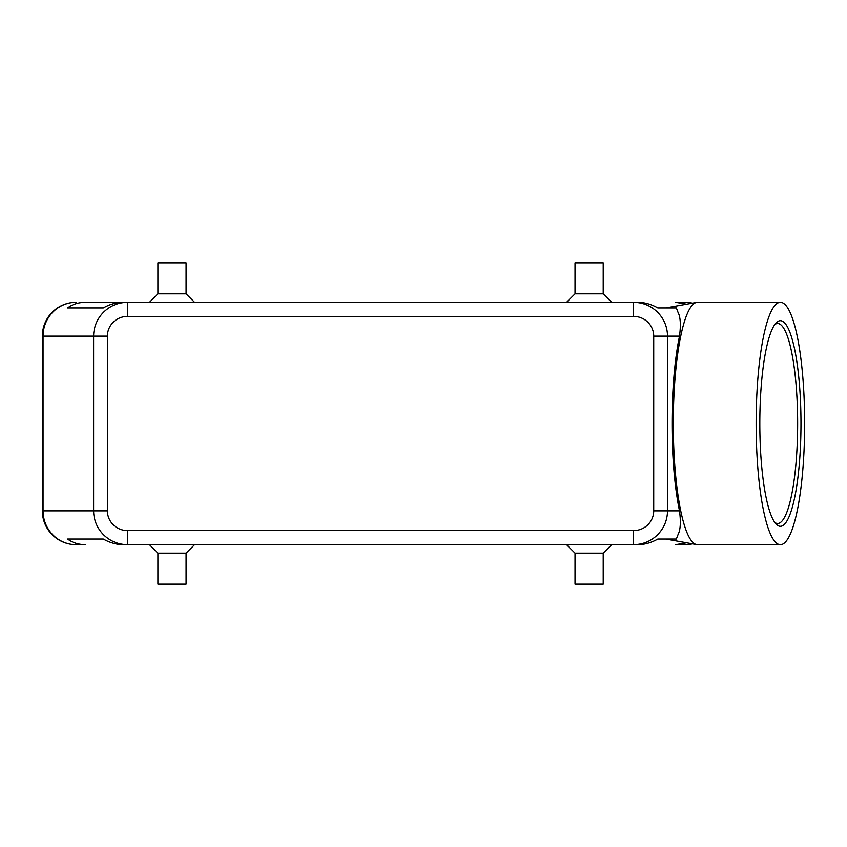 <?xml version="1.0" encoding="UTF-8"?>
<svg xmlns="http://www.w3.org/2000/svg" width="847" height="847" viewBox="0 0 847 847"><rect width="100%" height="100%" fill="white"/><g stroke="black" fill="none" stroke-linecap="round" stroke-linejoin="round"><path stroke-width="1.27" d="M76.166 302.305A33.816 33.816 0 0 0 42.35 336.132L43.038 336.132L43.038 510.868A33.816 33.139 90 0 0 52.736 534.785A33.816 33.139 90 0 0 76.166 544.695L85.505 544.695C78.591 544.642 72.62 542.758 67.58 539.052L103.281 539.052C109.835 542.758 116.579 544.642 123.514 544.695L127.537 544.695L127.537 530.603A20.137 19.725 180 0 1 107.4 510.868L93.594 510.868C93.752 520.143 97.066 528.115 103.535 534.785C110.226 541.244 118.231 544.536 127.537 544.695L633.577 544.695C642.884 544.536 650.888 541.244 657.579 534.785C664.048 528.115 667.362 520.143 667.521 510.868L653.715 510.868A20.137 19.725 0 0 1 633.577 530.603L633.577 544.695L637.6 544.695C644.535 544.642 651.279 542.758 657.833 539.052L676.361 539.052L677.981 534.785C680.48 530.063 680.988 522.091 679.506 510.868A120.952 24.214 -90 0 1 672.031 423.5A120.952 24.214 -90 0 1 679.506 336.132C680.988 324.909 680.48 316.937 677.981 312.215L676.361 307.948L657.833 307.948C651.279 304.242 644.535 302.358 637.6 302.305L633.577 302.305L633.577 316.397A20.137 19.725 0 0 1 653.715 336.132L667.521 336.132C667.362 326.857 664.048 318.885 657.579 312.215C650.888 305.756 642.884 302.464 633.577 302.305L127.537 302.305C118.231 302.464 110.226 305.756 103.535 312.215C97.066 318.885 93.752 326.857 93.594 336.132L93.594 510.868L42.35 510.868L42.35 336.132A33.816 33.816 0 0 1 76.166 302.305A33.816 33.139 90 0 0 52.736 312.215A33.816 33.139 90 0 0 43.038 336.132L107.4 336.132A20.137 19.725 180 0 1 127.537 316.397L127.537 302.305L123.514 302.305C116.579 302.358 109.835 304.242 103.281 307.948L67.58 307.948C72.62 304.242 78.591 302.358 85.505 302.305L127.537 302.305L85.505 302.305M692.359 303.162A33.816 33.139 -90 0 0 684.937 302.305L675.61 302.305L686.61 304.2M186.086 553.144L186.086 584.144L157.902 584.144L157.902 553.144L186.086 553.144L194.545 544.695M603.212 553.144L575.028 553.144L575.028 584.144L603.212 584.144L603.212 553.144L611.661 544.695M157.902 293.856L186.086 293.856L186.086 262.856L157.902 262.856L157.902 293.856L149.453 302.305M575.028 293.856L575.028 262.856L603.212 262.856L603.212 293.856L575.028 293.856L566.569 302.305M686.61 542.8L675.61 544.695L684.937 544.695A33.816 33.139 -90 0 0 692.359 543.838M804.65 423.5A121.195 24.256 -90 0 1 780.394 544.695A121.195 24.256 -90 0 1 756.138 423.5A121.195 24.256 -90 0 1 780.394 302.305A121.195 24.256 -90 0 1 804.65 423.5M780.394 544.695L697.547 544.695A121.195 24.256 -90 0 1 696.679 544.61A121.195 24.256 -90 0 1 673.291 423.5A121.195 24.256 -90 0 1 696.679 302.39A121.195 24.256 -90 0 1 697.547 302.305L780.394 302.305M774.867 324.465A99.999 20.021 -90 0 1 777.631 323.501A99.999 20.021 -90 0 1 797.641 423.5A99.999 20.021 -90 0 1 777.631 523.499A99.999 20.021 -90 0 1 774.867 522.535M759.812 423.5A102.815 20.582 -90 0 1 776.191 322.855A102.815 20.582 -90 0 1 800.976 423.5A102.815 20.582 -90 0 1 776.191 524.145A102.815 20.582 -90 0 1 759.812 423.5M67.58 539.052L103.281 539.052M684.937 302.305A33.816 33.816 0 0 1 692.444 303.152A33.816 33.816 0 0 0 684.937 302.305L675.61 302.305M76.166 544.695A33.816 33.816 0 0 1 52.26 534.785A33.816 33.816 0 0 0 76.166 544.695L85.505 544.695M675.61 544.695L684.937 544.695A33.816 33.816 0 0 0 692.444 543.848A33.816 33.816 0 0 1 684.937 544.695M67.58 307.948L103.281 307.948M52.26 534.785A33.816 33.816 0 0 1 42.35 510.868A33.816 33.816 0 0 0 52.26 534.785M107.4 510.868L107.4 336.132M679.506 510.868L667.521 510.868L667.521 336.132L679.506 336.132M653.715 336.132L653.715 510.868M127.537 316.397L633.577 316.397M633.577 530.603L127.537 530.603M665.816 539.052L696.679 544.61M665.816 307.948L696.679 302.39M603.212 293.856L611.661 302.305M194.545 302.305L186.086 293.856M566.569 544.695L575.028 553.144M157.902 553.144L149.453 544.695"/></g></svg>
